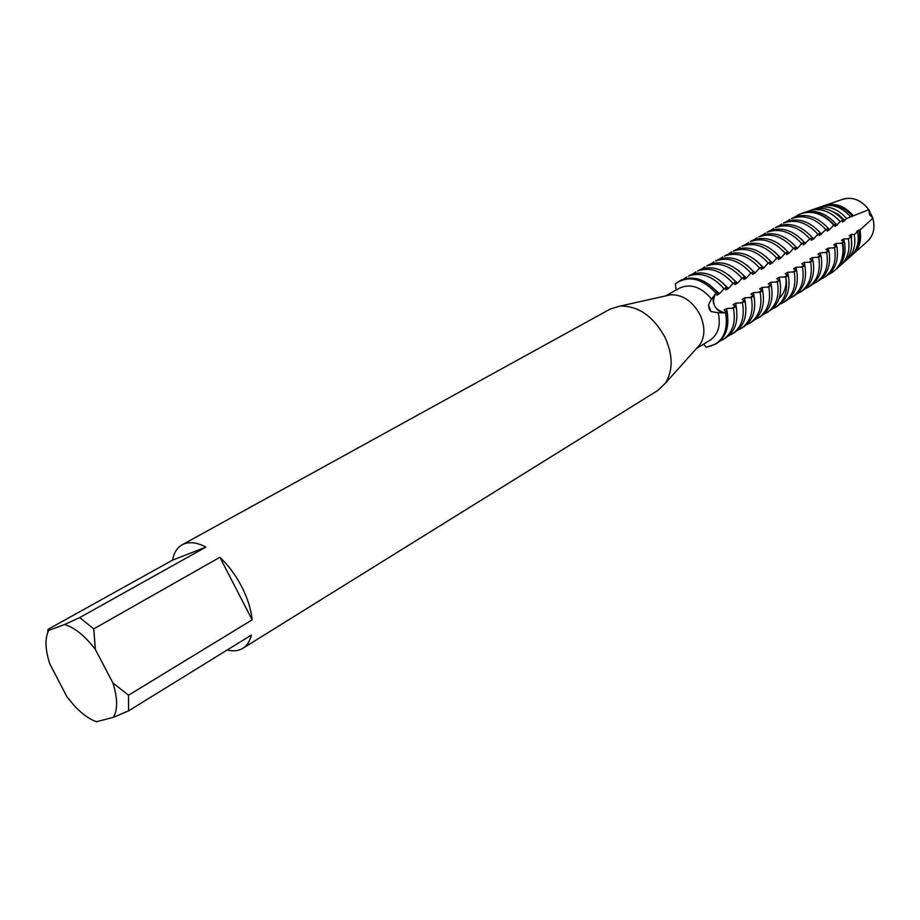 <?xml version="1.0" encoding="UTF-8"?>
<svg xmlns="http://www.w3.org/2000/svg" width="920" height="920" viewBox="0 0 920 920"><rect width="100%" height="100%" fill="white"/><g stroke="black" fill="none" stroke-linecap="round" stroke-linejoin="round"><path stroke-width="1.38" d="M771.523 286.661L770.787 282.302L768.28 283.786L771.293 285.522L768.786 287.017L762.174 287.408L759.644 288.914L762.657 290.685L760.104 292.203L753.468 292.583L750.904 294.112L753.905 295.906L751.318 297.447L744.648 297.827L742.049 299.368L745.039 301.197L742.428 302.749L735.724 303.14L733.091 304.704L736.069 306.544L733.424 308.131L726.685 308.51L724.029 310.086L726.984 311.972L724.396 312.788C714.357 309.488 711.332 303.255 715.311 294.101L716.151 293.25L715.311 294.101C712.712 297.148 712.436 301.012 714.46 305.693C716.91 310.201 720.222 312.57 724.396 312.788L718.209 312.811L710.964 311.523L709.331 309.247L708.446 305.095L711.47 298.966L716.151 293.25C701.914 278.082 688.309 274.93 675.337 283.808L676.131 290.03M789.164 253.161L793.534 248.388L795.938 246.986L795.006 249.757L797.41 248.365L801.757 243.616L804.149 242.236L803.183 245.007L809.887 238.901L812.245 237.544L811.268 240.304L813.613 238.947L817.926 234.243L820.26 232.898L819.26 235.669L825.872 229.643L828.172 228.309L827.149 231.081L829.437 229.747L834.106 224.871L835.877 223.939L834.957 226.538L840.178 221.685L843.111 220.19L842.662 222.053L846.561 218.477L868.813 209.679C861.775 200.502 853.53 196.892 844.043 198.846L842.064 199.525C852.081 196.316 860.994 199.697 868.813 209.679L869.526 214.59L868.813 209.679L872.896 218.236L869.526 214.59L872.896 218.224C875.38 228.252 873.367 236.13 866.847 241.856L852.127 254.989M666.459 295.745L670.772 294.779C682.801 294.561 692.553 301.208 700.028 314.721C705.18 326.289 705.157 336.248 699.947 344.609L697.004 347.898M665.666 295.918L679.592 288.086C690.529 283.245 701.167 286.867 711.47 298.966M182.171 544.778C188.565 541.397 196.5 542.167 205.953 547.078L79.683 617.596L64.549 624.542L48.668 630.418L47.978 629.372L172.488 560.176C173.903 552.793 177.134 547.664 182.171 544.778L610.19 309.062L620.126 306.049C638.353 305.808 653.315 316.216 664.999 337.249C673.049 355.247 673.164 370.576 665.321 383.26L657.834 390.448L242.799 648.324C238.464 650.946 233.266 651.498 227.194 649.991M47.725 632.442L47.886 630.177M79.683 617.596L93.759 628.877L219.88 557.29C228.424 565.351 235.704 575.138 241.707 586.649C247.583 598.195 251.068 609.258 252.16 619.838L128.524 695.221L128.582 710.849L251.401 635.053C249.872 641.24 247.008 645.668 242.799 648.324M703.49 344.218L706.261 347.197C721.993 344.103 728.456 332.626 725.65 312.766C728.26 327.221 724.891 337.686 715.53 344.172L706.261 347.197M96.531 721.706L113.309 717.347L128.582 710.849M128.524 695.221L112.918 682.95C117.714 698.441 117.84 709.906 113.309 717.347M112.918 682.95L95.37 649.497L93.759 628.877M64.549 624.542C74.554 627.428 84.824 635.755 95.37 649.497M96.749 721.774C89.562 719.382 82.11 714.046 74.382 705.789L66.895 696.727L49.634 663.515C45.149 649.152 44.827 638.112 48.668 630.418M219.88 557.29L252.16 619.838M172.488 560.176L205.953 547.078M718.209 312.811C720.923 325.392 718.221 334.512 710.102 340.193L696.452 348.507M849.988 256.945L851.817 255.311C857.428 249.262 859.383 241.431 857.658 231.828L856.784 231.184L859.958 229.988L872.896 218.236C875.207 227.24 873.712 234.646 868.411 240.465M806.69 211.772L810.543 210.3C821.341 207.931 831.22 211.726 840.178 221.685M815.097 208.828L818.351 207.632C828.667 205.367 838.074 208.989 846.561 218.477M795.041 216.867L799.422 214.245C811.543 209.783 822.974 213.405 833.716 225.089M828.172 228.309C817.385 216.568 805.931 212.922 793.81 217.373L791.476 218.672C803.608 214.222 815.074 217.879 825.872 229.643M787.048 221.329L789.774 219.523M820.26 232.898C809.428 221.076 797.939 217.396 785.795 221.846L783.437 223.157C795.581 218.707 807.081 222.41 817.926 234.243M778.975 225.837L781.735 224.008M812.245 237.544C801.366 225.641 789.843 221.915 777.687 226.366L775.295 227.689C787.462 223.249 798.997 226.987 809.887 238.901M770.81 230.391L773.593 228.539M804.149 242.236C793.212 230.264 781.655 226.492 769.476 230.931L767.061 232.277C779.251 227.849 790.809 231.621 801.757 243.616M762.553 235.002L765.359 233.139M795.938 246.986C784.956 234.933 773.375 231.127 761.185 235.566L758.735 236.923C770.937 232.495 782.529 236.314 793.534 248.388M754.193 239.671L757.033 237.774M787.646 251.804C776.606 239.671 764.991 235.819 752.779 240.246L750.306 241.626C762.519 237.199 774.157 241.063 785.197 253.218L787.646 251.804L786.726 254.575L789.153 253.161L783.495 247.422M745.729 244.398L748.604 242.477M779.251 256.668C768.165 244.455 756.505 240.557 744.28 244.984L741.784 246.376C754.009 241.96 765.67 245.87 776.779 258.106L779.251 256.668L778.355 259.44L780.815 258.014L785.197 253.218M737.173 249.182L740.082 247.227M770.741 261.602C759.609 249.297 747.925 245.364 735.689 249.78L733.159 251.183C745.395 246.778 757.091 250.723 768.246 263.051L770.741 261.602L769.879 264.373L772.363 262.924L776.779 258.106M728.502 254.023L731.446 252.045M762.139 266.582C750.95 254.207 739.231 250.217 726.984 254.633L724.419 256.059C736.678 251.654 748.408 255.645 759.609 268.053L762.139 266.582L761.3 269.353L763.818 267.892L768.246 263.051M719.739 258.923L722.717 256.91M753.434 271.63C742.187 259.164 730.434 255.139 718.175 259.543L715.587 260.981C727.846 256.588 739.611 260.636 750.869 273.125L753.434 271.63L752.617 274.401L755.17 272.918L759.609 268.053M746.545 324.76L749.765 323.15C759.126 316.675 762.565 306.36 760.104 292.203M710.861 263.879L713.874 261.832M744.613 276.748C733.32 264.189 721.533 260.118 709.262 264.511L706.64 265.972C718.911 261.579 730.71 265.673 742.026 278.254L744.613 276.748L743.831 279.519L746.407 278.012L750.869 273.125M751.318 297.447C753.825 311.684 750.398 322.034 741.037 328.509L737.748 330.153M701.88 268.893L704.927 266.823M735.689 281.922C724.339 269.284 712.517 265.155 700.235 269.537L697.578 271.02C709.872 266.639 721.694 270.779 733.067 283.44L735.689 281.922L734.931 284.683L737.541 283.164L742.026 278.254M742.428 302.749C744.97 317.066 741.566 327.462 732.205 333.937L728.87 335.593M692.794 273.976L695.865 271.871M726.65 287.166C715.242 274.436 703.397 270.261 691.104 274.631L688.413 276.138C700.706 271.756 712.574 275.954 723.994 288.707L726.65 287.166L725.914 289.926L728.559 288.385L733.067 283.44M733.424 308.131C736.011 322.506 732.619 332.948 723.258 339.434L719.877 341.101M683.583 279.116L686.699 276.989M717.496 292.468C706.043 279.645 694.163 275.425 681.846 279.795L678.776 281.405C691.391 275.724 703.857 279.68 716.151 293.25L717.496 292.468L716.795 295.228L719.474 293.675L723.994 288.707M857.658 231.828L854.231 234.496L851.414 234.37L849.194 235.692L851.092 236.854L848.378 238.82L843.766 238.912L841.524 240.246L844.376 241.695L842.352 243.11L836.038 243.512L833.761 244.858L836.843 246.387L834.555 247.756L828.207 248.158L825.907 249.527L828.989 251.079L826.678 252.459L820.295 252.862L817.96 254.253L821.031 255.829L818.696 257.232L812.291 257.623L809.933 259.026L812.992 260.636L810.623 262.05L804.183 262.441L801.791 263.856L804.85 265.489L802.458 266.926L795.984 267.317L793.569 268.755L796.616 270.411L794.19 271.86L787.681 272.251L785.243 273.7L788.279 275.39L785.818 276.851L779.286 277.242L776.813 278.714L779.838 280.416L777.354 281.899L770.787 282.29M675.337 283.808L678.776 281.405M715.53 344.172L716.852 343.355C726.213 336.869 729.594 326.416 726.984 311.972M709.182 284.521L719.474 293.675M726.685 308.51L727.685 316.135M723.258 339.434L725.88 337.812C735.241 331.338 738.633 320.907 736.069 306.544M718.819 279.599L728.559 288.385M735.724 303.14L736.69 310.143M732.205 333.937L734.793 332.339C744.154 325.864 747.569 315.479 745.039 301.197M728.341 274.758L737.541 283.164M744.648 297.827L745.579 304.198M741.037 328.509L743.601 326.933C752.951 320.459 756.389 310.12 753.905 295.906M737.771 269.997L746.407 278.012M753.468 292.583L754.342 298.31M749.765 323.15L752.295 321.597C761.645 315.123 765.106 304.819 762.657 290.685M747.097 265.316L755.17 272.918M762.174 287.408L762.99 292.468M768.786 287.017C771.202 301.116 767.74 311.385 758.39 317.848L755.182 319.459M758.39 317.848L760.886 316.319C770.235 309.856 773.708 299.586 771.293 285.522M756.332 260.716L763.818 267.892M777.354 281.899C779.734 295.929 776.261 306.164 766.912 312.616L763.749 314.214M766.912 312.616L769.384 311.098C778.722 304.647 782.218 294.423 779.838 280.416M765.474 256.197L772.363 262.924M779.286 277.242L779.942 280.911M779.148 298.31C784.622 293.123 786.853 285.97 785.818 276.851C788.175 290.8 784.679 301.001 775.33 307.441L772.202 309.028M775.33 307.441L777.768 305.946C787.117 299.506 790.613 289.317 788.279 275.39L787.681 272.251M774.525 251.769L780.815 258.014M794.19 271.86C796.501 285.74 792.994 295.895 783.656 302.335L780.562 303.899M783.656 302.335L786.059 300.851C795.397 294.411 798.916 284.268 796.616 270.411M795.984 267.317L796.547 270.388M802.458 266.926C804.735 280.726 801.205 290.846 791.879 297.286L788.819 298.839M791.879 297.286L794.259 295.815C803.585 289.386 807.116 279.277 804.85 265.489M792.373 243.167L797.41 248.365M804.183 262.441L804.735 265.454M810.623 262.05C812.866 275.781 809.324 285.867 799.997 292.295L796.984 293.825M799.997 292.295L802.355 290.846C811.681 284.418 815.223 274.355 812.992 260.636M801.193 239.016L805.552 243.627M812.291 257.623L812.82 260.59M818.696 257.232C820.904 270.894 817.351 280.945 808.036 287.362L805.057 288.88M808.036 287.362L810.359 285.924C819.674 279.519 823.239 269.479 821.031 255.829M809.945 234.968L813.613 238.947M820.295 252.862L820.824 255.771M826.678 252.459C828.851 266.064 825.286 276.08 815.971 282.486L813.027 283.992M815.971 282.486L818.271 281.071C827.586 274.666 831.151 264.673 828.989 251.079M818.639 231.058L821.571 234.324M828.207 248.158L828.724 251.01M834.555 247.756C836.706 261.291 833.117 271.262 823.814 277.667L820.916 279.162M823.814 277.667L826.091 276.264C835.394 269.87 838.982 259.911 836.843 246.387M823.411 205.93L826.079 204.987C835.992 202.825 844.985 206.333 853.035 215.498M859.958 229.988C861.695 239.441 859.797 247.158 854.266 253.115M828.874 205.309C837.786 204.573 845.664 208.242 852.506 216.338M858.981 229.873C860.591 237.889 859.383 244.777 855.347 250.527M827.298 227.286L829.437 229.747M836.038 243.512L836.533 246.318M842.352 243.11C844.468 256.577 840.869 266.512 831.576 272.895L828.713 274.378M850.413 216.671C842.191 207.391 833.037 203.849 822.974 206.045L820.663 206.839M854.231 234.496C855.945 244.352 853.921 252.379 848.171 258.566L845.526 260.82M797.928 214.981L803.033 212.865C814.349 210.392 824.699 214.394 834.106 224.871M842.743 242.88C844.617 253.747 842.409 262.579 836.107 269.353L831.76 272.78M830.519 210.553L838.281 214.44L844.905 220.754M851.414 234.37L851.575 246.525M835.877 223.939C826.597 213.612 816.385 209.679 805.218 212.117L802.827 212.922M835.958 269.514L837.832 267.823C844.043 261.13 846.227 252.425 844.376 241.695M843.111 220.179C834.371 210.45 824.722 206.747 814.154 209.07L811.693 209.909M842.938 263.258L844.87 261.522C850.758 255.185 852.828 246.962 851.092 236.854M848.378 238.82C850.16 249.182 848.044 257.6 842.019 264.075L838.856 266.708M832.588 220.432L837.211 225.227M843.766 238.912L844.261 241.672M726.248 311.684L723.913 313.076M717.163 293.02L714.817 294.388M840.707 243.42L843.824 241.558M832.91 248.066L836.061 246.192M825.01 252.781L828.207 250.872M817.029 257.542L820.26 255.611M808.944 262.361L812.222 260.406M800.768 267.237L804.08 265.27M792.499 272.17L795.846 270.181M784.127 277.173L787.508 275.149M775.652 282.221L779.079 280.174M767.073 287.339L770.534 285.269M758.379 292.514L761.898 290.421M749.593 297.758L753.146 295.642M740.692 303.071L744.291 300.921M731.676 308.441L735.321 306.268M722.637 289.846L726.317 287.718M731.722 284.59L735.344 282.486M740.681 279.381L744.269 277.311M749.535 274.252L753.077 272.205M758.287 269.18L761.783 267.156M766.923 264.166L770.373 262.165M775.456 259.221L778.872 257.243M783.886 254.322L787.267 252.367M792.223 249.492L795.558 247.56M800.457 244.72L803.746 242.811M808.599 239.993L811.854 238.107M816.638 235.336L819.858 233.473M824.584 230.724L827.758 228.884M832.439 226.17L835.578 224.342M710.964 311.523L708.446 305.095M670.772 294.779L620.126 306.049M699.947 344.609L665.321 383.26M844.043 198.846L826.079 204.987M822.974 206.045L818.351 207.632M851.817 255.311L848.171 258.566M805.218 212.117L803.033 212.865M837.832 267.823L836.107 269.353M814.154 209.07L810.543 210.3M844.87 261.522L842.019 264.075"/></g></svg>
